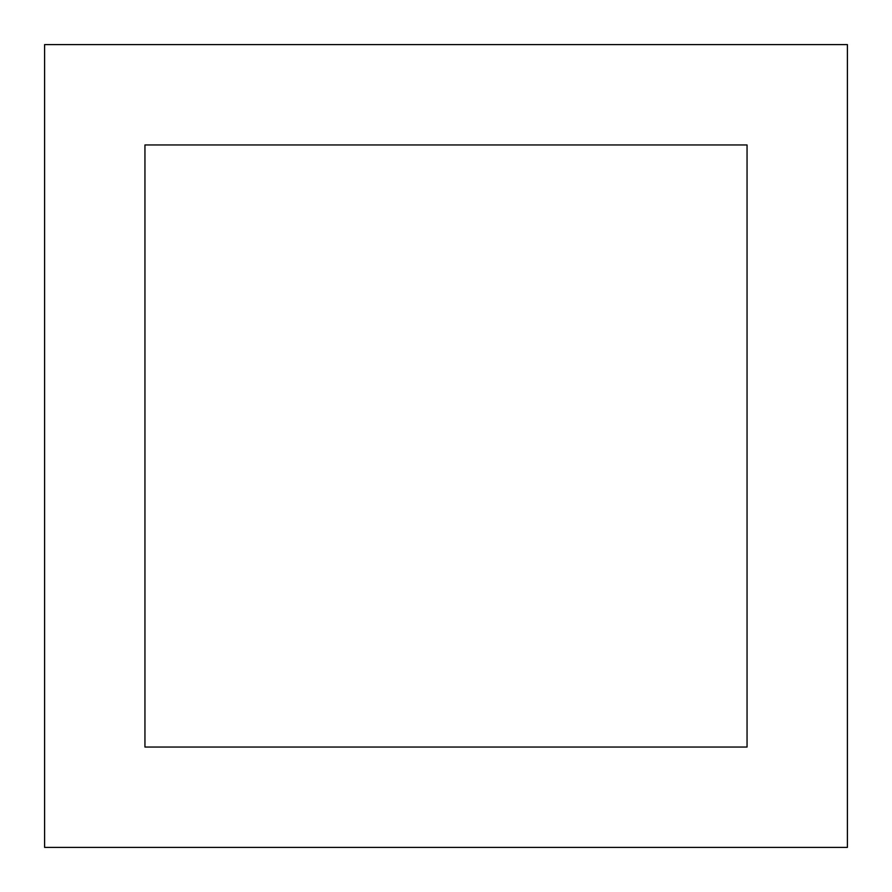 <?xml version="1.0" encoding="UTF-8"?>
<svg xmlns="http://www.w3.org/2000/svg" width="892" height="892" viewBox="0 0 892 892"><rect width="100%" height="100%" fill="white"/><g stroke="black" fill="none" stroke-linecap="round" stroke-linejoin="round"><path stroke-width="1.34" d="M44.6 44.6L44.6 847.4L847.4 847.4L847.4 44.6L44.6 44.6M144.95 144.95L144.95 747.05L747.05 747.05L747.05 144.95L144.95 144.95"/></g></svg>
